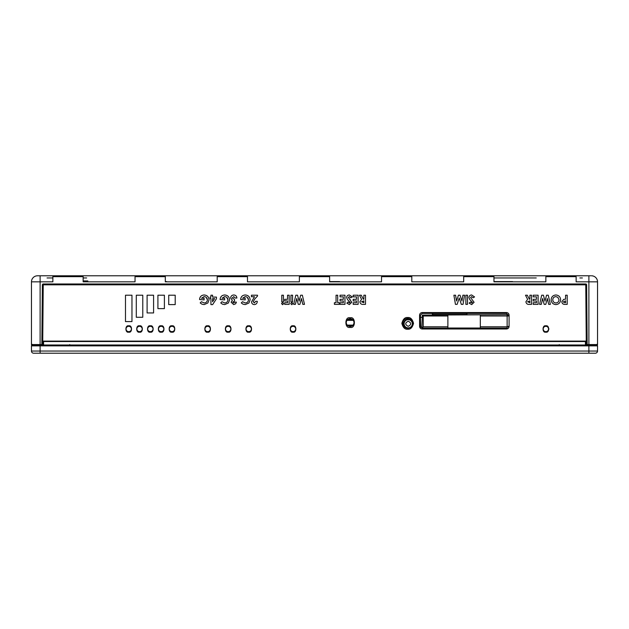 <?xml version="1.0" encoding="UTF-8"?>
<svg xmlns="http://www.w3.org/2000/svg" width="629" height="629" viewBox="0 0 629 629"><rect width="100%" height="100%" fill="white"/><g stroke="black" fill="none" stroke-linecap="round" stroke-linejoin="round"><path stroke-width="0.94" d="M352.492 319.493L347.774 319.493M348.23 325.979L352.043 325.979M408.213 327.882A4.112 4.112 0 0 1 404.101 323.778A4.112 4.112 0 0 1 408.213 319.666A4.112 4.112 0 0 1 412.317 323.778A4.112 4.112 0 0 1 408.213 327.882M408.174 328.314A4.545 4.545 0 0 1 403.669 323.754A4.545 4.545 0 0 1 412.616 322.677M420.447 317.291L421.941 317.291M420.754 327.371L420.447 319.139M408.213 326.333C411.515 324.627 411.515 322.921 408.213 321.215C404.911 322.921 404.911 324.627 408.213 326.333M508.429 315.994L507.131 315.994L507.131 314.697A1.297 1.297 0 0 1 508.429 315.994A1.297 1.297 0 0 0 507.131 314.697L422.318 315.074L421.941 326.805L423.238 328.102L507.131 328.102L507.131 326.805L480.32 326.805L480.32 328.024L447.887 328.024L447.887 314.767L480.32 314.767L480.32 326.805M422.318 327.717L423.238 326.805L423.238 315.994L422.318 315.074M508.429 326.805L507.131 326.805L507.131 315.994L480.32 315.994M166.583 281.588L165.309 281.588L166.583 281.588M44.439 345.423L69.74 345.423L44.439 345.423M581.967 345.423L562.939 345.423M32.008 344.291L31.466 344.558L31.466 281.847L40.114 281.847L40.114 275.793L37.52 275.793L52.867 275.793L52.867 281.847L40.114 281.847L40.114 345.423L31.898 345.423L597.102 345.423A0.432 0.432 90 0 1 597.534 345.856L597.534 351.045L597.534 345.856L597.534 351.045L597.534 345.856L40.114 345.856L40.114 351.045L588.886 351.045L588.886 345.423L586.723 345.423L586.723 344.991M591.59 344.991L588.886 345.423L588.886 281.847L576.133 281.847L576.133 276.658L545.854 276.658L545.854 275.793L545.854 281.847L545.854 276.658M595.372 353.207A2.162 2.162 -90 0 0 597.534 351.045A2.162 2.162 -90 0 1 595.372 353.207L33.628 353.207A2.162 2.162 -90 0 1 31.466 351.045L31.466 345.856L40.114 345.856L40.114 345.423L42.277 345.423L42.277 344.991M493.962 281.588L512.541 281.588M329.635 281.588L339.566 281.588M83.146 281.588L87.077 281.588L83.146 281.588M43.574 345.423L43.142 341.531A0.432 0.432 90 0 1 43.574 341.099L585.426 341.099A0.432 0.432 90 0 1 585.858 341.531L585.858 344.991A0.432 0.432 -90 0 0 586.291 345.423A0.432 0.432 -90 0 1 585.858 344.991L585.858 341.531L585.858 344.991L585.858 341.531L43.574 341.531L43.574 344.991L585.426 344.991L585.426 341.099A0.432 0.432 90 0 1 585.858 341.531M37.952 345.423L37.952 344.991L37.952 345.423M33.628 353.207L53.088 353.207M575.912 353.207L588.886 353.207L588.886 351.045L597.534 351.045M40.114 353.207L40.114 351.045L31.466 351.045L31.466 345.856A0.432 0.432 90 0 1 31.898 345.423M597.102 345.423A0.432 0.432 90 0 1 597.534 345.856M31.466 344.252L31.882 344.991L43.142 344.991A0.432 0.432 90 0 1 42.709 345.423M596.654 344.991L586.291 344.991L585.764 284.827L43.236 284.827L42.709 344.558L43.142 344.558M412.663 323.188A4.977 4.977 90 0 1 412.663 323.369C412.349 320.365 410.69 318.706 407.694 318.392C404.691 318.706 403.032 320.365 402.717 323.369A4.977 4.977 90 0 1 402.725 323.188M346.241 322.591A3.892 3.892 90 0 1 350.133 318.699A3.892 3.892 90 0 1 354.025 322.591A3.892 3.892 90 0 1 350.133 326.482C352.484 326.231 353.781 324.934 354.025 322.591C353.781 320.24 352.484 318.942 350.133 318.699C347.79 318.942 346.493 320.24 346.241 322.591C346.493 324.934 347.79 326.231 350.133 326.482L350.133 327.347C344.488 329.046 344.488 316.143 350.133 317.834L350.133 318.699M402.725 323.542A4.977 4.977 90 0 1 402.717 323.369C403.032 326.365 404.691 328.024 407.694 328.338C410.69 328.024 412.349 326.365 412.663 323.369A4.977 4.977 90 0 1 412.663 323.542M543.157 328.991L543.157 328.991C543.33 330.618 544.227 331.514 545.854 331.687C547.489 331.514 548.386 330.618 548.559 328.991C548.386 327.355 547.489 326.459 545.854 326.286C544.227 326.459 543.33 327.355 543.157 328.991A2.705 2.705 -90 0 0 545.854 331.687A2.705 2.705 -90 0 0 548.559 328.991A2.705 2.705 -90 0 0 545.854 326.286L545.854 325.853C549.581 324.745 549.581 333.244 545.854 332.128C542.135 333.244 542.135 324.745 545.854 325.853M290.346 328.991C290.519 330.618 291.424 331.514 293.051 331.687C294.679 331.514 295.583 330.618 295.756 328.991C295.583 327.355 294.679 326.459 293.051 326.286C291.424 326.459 290.519 327.355 290.346 328.991A2.705 2.705 -90 0 0 293.051 331.687A2.705 2.705 -90 0 0 295.756 328.991A2.705 2.705 -90 0 0 293.051 326.286L293.051 325.853C296.77 324.745 296.77 333.244 293.051 332.128C289.332 333.244 289.332 324.745 293.051 325.853M225.481 328.991C225.654 330.618 226.558 331.514 228.185 331.687C229.813 331.514 230.717 330.618 230.89 328.991C230.717 327.355 229.813 326.459 228.185 326.286C226.558 326.459 225.654 327.355 225.481 328.991A2.705 2.705 -90 0 0 228.185 331.687A2.705 2.705 -90 0 0 230.89 328.991A2.705 2.705 -90 0 0 228.185 326.286L228.185 325.853C231.904 324.745 231.904 333.244 228.185 332.128C224.459 333.244 224.459 324.745 228.185 325.853M169.264 328.991C169.437 330.618 170.333 331.514 171.969 331.687C173.596 331.514 174.5 330.618 174.665 328.991C174.5 327.355 173.596 326.459 171.969 326.286C170.333 326.459 169.437 327.355 169.264 328.991A2.705 2.705 -90 0 0 171.969 331.687A2.705 2.705 -90 0 0 174.665 328.991A2.705 2.705 -90 0 0 171.969 326.286L171.969 325.853C175.688 324.745 175.688 333.244 171.969 332.128C168.242 333.244 168.242 324.745 171.969 325.853M158.453 328.991C158.626 330.618 159.522 331.514 161.158 331.687C162.785 331.514 163.689 330.618 163.855 328.991C163.689 327.355 162.785 326.459 161.158 326.286C159.522 326.459 158.626 327.355 158.453 328.991A2.705 2.705 -90 0 0 161.158 331.687A2.705 2.705 -90 0 0 163.855 328.991A2.705 2.705 -90 0 0 161.158 326.286L161.158 325.853C164.877 324.745 164.877 333.244 161.158 332.128C157.431 333.244 157.431 324.745 161.158 325.853M147.642 328.991C147.815 330.618 148.711 331.514 150.347 331.687C151.974 331.514 152.878 330.618 153.044 328.991C152.878 327.355 151.974 326.459 150.347 326.286C148.711 326.459 147.815 327.355 147.642 328.991A2.705 2.705 -90 0 0 150.347 331.687A2.705 2.705 -90 0 0 153.044 328.991A2.705 2.705 -90 0 0 150.347 326.286L150.347 325.853C154.066 324.745 154.066 333.244 150.347 332.128C146.62 333.244 146.62 324.745 150.347 325.853M136.831 328.991C137.004 330.618 137.9 331.514 139.536 331.687C141.163 331.514 142.068 330.618 142.233 328.991C142.068 327.355 141.163 326.459 139.536 326.286C137.9 326.459 137.004 327.355 136.831 328.991A2.705 2.705 -90 0 0 139.536 331.687A2.705 2.705 -90 0 0 142.233 328.991A2.705 2.705 -90 0 0 139.536 326.286L139.536 325.853C143.255 324.745 143.255 333.244 139.536 332.128C135.809 333.244 135.809 324.745 139.536 325.853M126.02 328.991C126.193 330.618 127.089 331.514 128.725 331.687C130.352 331.514 131.257 330.618 131.422 328.991C131.257 327.355 130.352 326.459 128.725 326.286C127.089 326.459 126.193 327.355 126.02 328.991A2.705 2.705 -90 0 0 128.725 331.687A2.705 2.705 -90 0 0 131.422 328.991A2.705 2.705 -90 0 0 128.725 326.286L128.725 325.853C132.444 324.745 132.444 333.244 128.725 332.128C124.998 333.244 124.998 324.745 128.725 325.853M246.025 328.991C246.191 330.618 247.095 331.514 248.722 331.687C250.358 331.514 251.254 330.618 251.427 328.991C251.254 327.355 250.358 326.459 248.722 326.286C247.095 326.459 246.191 327.355 246.025 328.991A2.705 2.705 -90 0 0 248.722 331.687A2.705 2.705 -90 0 0 251.427 328.991A2.705 2.705 -90 0 0 248.722 326.286L248.722 325.853C252.449 324.745 252.449 333.244 248.722 332.128C245.003 333.244 245.003 324.745 248.722 325.853M204.944 328.991C205.109 330.618 206.013 331.514 207.641 331.687C209.276 331.514 210.172 330.618 210.345 328.991C210.172 327.355 209.276 326.459 207.641 326.286C206.013 326.459 205.109 327.355 204.944 328.991A2.705 2.705 -90 0 0 207.641 331.687A2.705 2.705 -90 0 0 210.345 328.991A2.705 2.705 -90 0 0 207.641 326.286L207.641 325.853C211.368 324.745 211.368 333.244 207.641 332.128C203.922 333.244 203.922 324.745 207.641 325.853M52.867 281.847L52.867 275.793L590.717 275.793M576.133 276.658L576.133 281.847M493.962 275.793L493.962 281.847L493.962 275.793L493.962 276.658L463.691 276.658L463.691 275.793L463.691 281.847L463.691 276.658M411.798 275.793L411.798 281.847L411.798 275.793L411.798 276.658L381.528 276.658L381.528 275.793L381.528 281.847L381.528 276.658M83.146 276.658L83.146 281.847L83.146 276.658L52.867 276.658M135.038 275.793L135.038 281.847L135.038 275.793M165.309 275.793L165.309 281.847L165.309 275.793L165.309 276.658L135.038 276.658M217.202 275.793L217.202 281.847L217.202 275.793M247.472 275.793L247.472 281.847L247.472 275.793L247.472 276.658L217.202 276.658M299.365 275.793L299.365 281.847L299.365 275.793M329.635 275.793L329.635 281.847L329.635 275.793L329.635 276.658L299.365 276.658M592.777 344.991L593.642 344.991M35.358 344.991L36.655 344.991M31.898 344.991L31.466 344.558A0.432 0.432 90 0 0 31.898 344.991L31.45 344.503L32.346 344.991M38.361 344.991L37.41 344.991M364.23 284.402L359.906 284.402M191.255 284.402L186.931 284.402M349.472 299.066L351.776 302.282L349.378 304.601L346.846 303.147L348.073 302.022L349.394 302.958L350.133 302.36L347.562 299.687L346.61 297.588C346.768 295.929 347.68 295.056 349.362 294.977L352.248 296.927L350.801 297.792L349.299 296.621L348.254 297.486L350.314 299.805M248.494 299.836C248.282 297.839 247.166 296.762 245.145 296.621L242.574 298.264L245.208 298.264L245.208 299.907L240.632 299.514C240.883 296.715 242.401 295.205 245.176 294.977C248.211 295.19 249.862 296.809 250.13 299.836L248.935 302.997L245.224 304.601L242.991 304.169L241.277 302.911L242.519 301.723L245.271 302.958C247.221 302.816 248.298 301.771 248.494 299.836L247.268 297.328M253.188 301.739L254.383 302.958L255.649 301.315L257.292 301.315C257.206 303.296 256.2 304.389 254.289 304.601C252.614 304.46 251.702 303.548 251.545 301.857L254.501 296.739L251.427 296.739L251.427 295.213L257.528 295.213L257.528 296.047L254.816 298.932L253.188 301.739L254.383 302.958M207.405 299.836C207.2 297.839 206.084 296.762 204.063 296.621L201.492 298.264L204.126 298.264L204.126 299.907L199.542 299.514C199.802 296.715 201.319 295.205 204.095 294.977C207.122 295.19 208.781 296.809 209.048 299.836L207.853 302.997L204.142 304.601L201.909 304.169L200.195 302.911L201.437 301.723L204.189 302.958C206.139 302.816 207.216 301.771 207.405 299.836L206.186 297.328M227.95 299.836C227.737 297.839 226.629 296.762 224.608 296.621L222.037 298.264L224.663 298.264L224.663 299.907L220.087 299.514C220.339 296.715 221.856 295.205 224.639 294.977C227.667 295.19 229.318 296.809 229.593 299.836L228.39 302.997L224.687 304.601L222.454 304.169L220.732 302.911L221.974 301.723L224.726 302.958C226.684 302.816 227.753 301.771 227.95 299.836L226.723 297.328M597.534 344.252L597.534 281.847A6.054 6.054 90 0 0 591.48 275.793A6.054 6.054 90 0 1 597.534 281.847A6.054 6.054 -90 0 0 591.48 275.793A6.054 6.054 90 0 1 597.534 281.847L597.534 344.558A0.432 0.432 -90 0 1 597.102 344.991L597.55 344.503L596.992 344.291M586.723 324.234L586.723 344.558L587.156 344.991A0.432 0.432 90 0 1 586.723 344.558L586.197 284.827L585.764 284.402L43.236 284.402L43.236 283.97L585.764 283.97A0.865 0.865 90 0 1 586.629 284.827L587.156 344.558L597.534 344.558M508.232 315.058A1.73 1.73 90 0 1 508.232 315.153L506.502 313.415L422.177 313.415L420.447 315.153A1.73 1.73 90 0 1 420.455 315.058M420.455 326.482A1.73 1.73 90 0 1 420.447 326.396L422.177 328.126L506.785 328.102M506.597 328.118A1.73 1.73 90 0 1 506.502 328.126L506.502 328.991L422.177 328.991C420.612 328.833 419.747 327.961 419.582 326.396L419.582 315.153C419.747 313.588 420.612 312.723 422.177 312.558L506.502 312.558C508.067 312.723 508.932 313.588 509.097 315.153L509.097 326.396C508.932 327.961 508.067 328.833 506.502 328.991M506.502 312.558L506.502 313.415A1.73 1.73 90 0 1 506.597 313.423M422.09 313.423A1.73 1.73 90 0 1 422.177 313.415L422.177 312.558M422.177 328.991L422.177 328.126A1.73 1.73 90 0 1 422.09 328.118M471.679 304.601L469.155 303.147L470.382 302.022L471.695 302.958L472.442 302.36L469.863 299.687L468.919 297.588C469.069 295.929 469.989 295.056 471.671 294.977L474.549 296.927L473.11 297.792L471.608 296.621L470.563 297.486L474.085 302.282L471.679 304.601M467.512 295.213L467.512 304.365L465.869 304.365L465.869 295.213L467.512 295.213M464.579 295.213L463.03 304.365L461.324 304.365L459.241 297.981L457.134 304.365L455.443 304.365L453.894 295.213L455.561 295.213L456.536 300.992L458.439 295.213L460.043 295.213L461.938 300.992L462.913 295.213L464.579 295.213M365.504 295.213L365.504 304.365L363.593 304.365C361.447 304.617 360.205 303.752 359.874 301.763L361.573 299.388L359.466 295.213L361.29 295.213L363.303 299.2L363.861 299.2L363.861 295.213L365.504 295.213M363.861 300.843L361.518 301.786L363.861 302.722L363.861 300.843M358.113 295.213L358.113 304.365L353.183 304.365L353.183 302.722L356.47 302.722L356.47 300.961L353.183 300.961L353.183 299.318L356.47 299.318L356.47 296.857L353.183 296.857L353.183 295.213L358.113 295.213M344.967 295.213L344.967 304.365L340.045 304.365L340.045 302.722L343.324 302.722L343.324 300.961L340.045 300.961L340.045 299.318L343.324 299.318L343.324 296.857L340.045 296.857L340.045 295.213L344.967 295.213M339.338 302.722L339.338 304.365L334.408 304.365L334.408 302.722L336.051 302.722L336.051 295.213L337.694 295.213L337.694 302.722L339.338 302.722M567.216 295.213L567.216 304.365L565.385 304.365C563.285 304.585 562.098 303.721 561.815 301.763L563.71 299.341L565.573 299.2L565.573 295.213L567.216 295.213M565.573 300.843L563.458 301.771L563.891 302.541L565.573 302.722L565.573 300.843M560.643 299.797C560.376 302.714 558.788 304.318 555.871 304.601C552.962 304.302 551.381 302.691 551.138 299.766C551.389 296.849 552.962 295.26 555.863 294.977C558.788 295.245 560.384 296.849 560.643 299.797M555.902 302.958C557.837 302.777 558.866 301.716 559 299.774L557.876 297.328L555.863 296.621C553.96 296.809 552.93 297.863 552.781 299.781C552.938 301.716 553.976 302.769 555.902 302.958M548.252 295.213L550.375 304.365L548.677 304.365L547.324 298.523L545.775 304.365L544.171 304.365L542.63 298.523L541.278 304.365L539.58 304.365L541.695 295.213L543.417 295.213L544.981 301.134L546.554 295.213L548.252 295.213M538.11 295.213L538.11 304.365L533.188 304.365L533.188 302.722L536.466 302.722L536.466 300.961L533.188 300.961L533.188 299.318L536.466 299.318L536.466 296.857L533.188 296.857L533.188 295.213L538.11 295.213M531.544 295.213L531.544 304.365L529.626 304.365C527.479 304.617 526.245 303.752 525.907 301.763L527.613 299.388L525.498 295.213L527.322 295.213L529.343 299.2L529.901 299.2L529.901 295.213L531.544 295.213M529.901 300.843L527.55 301.786L529.901 302.722L529.901 300.843M283.663 303.618L282.61 304.719L281.548 303.595L282.594 302.486L283.663 303.618M283.427 295.213L283.427 301.904L281.784 301.904L281.784 295.213L283.427 295.213M289.175 295.213L289.175 304.365L284.717 304.365L284.717 302.722L287.532 302.722L287.532 300.961L284.717 300.961L284.717 299.318L287.532 299.318L287.532 295.213L289.175 295.213M292.815 303.618L291.762 304.719L290.7 303.595L291.754 302.486L292.815 303.618M292.579 295.213L292.579 301.904L290.936 301.904L290.936 295.213L292.579 295.213M302.368 295.213L304.491 304.365L302.793 304.365L301.44 298.523L299.891 304.365L298.288 304.365L296.746 298.523L295.394 304.365L293.696 304.365L295.811 295.213L297.533 295.213L299.097 301.134L300.67 295.213L302.368 295.213M216.447 298.751L212.641 304.601L210.927 304.601L210.927 298.618L210.11 298.618L210.11 297.092L210.927 297.092L210.927 295.213L212.571 295.213L212.571 297.092L216.447 297.092L216.447 298.751M214.599 298.618L212.571 298.618L212.571 301.731L214.599 298.618M233.681 302.958L234.759 302.14L236.402 302.14L235.694 303.752L233.673 304.601L231.118 302.203L232.345 300.285L230.646 297.942C230.859 296.07 231.92 295.08 233.823 294.977C235.694 295.119 236.708 296.133 236.866 298.028L235.222 298.028L233.736 296.621L232.29 297.957L234.523 299.435L234.523 300.961L232.761 302.093L233.681 302.958M175.208 295.213L168.721 295.213L168.721 304.593L175.208 304.593L175.208 295.213M164.397 295.213L157.91 295.213L157.91 308.619L164.397 308.619L164.397 295.213M153.586 295.213L147.1 295.213L147.1 312.943L153.586 312.943L153.586 295.213M142.775 295.213L136.289 295.213L136.289 317.268L142.775 317.268L142.775 295.213M131.964 295.213L125.478 295.213L125.478 321.592L131.964 321.592L131.964 295.213M83.146 280.943L87.816 280.943L83.146 280.943M43.236 284.402L42.803 284.827L42.277 344.558L42.803 284.827A0.432 0.432 90 0 1 43.236 284.402A0.432 0.432 90 0 0 42.803 284.827L42.277 344.558L42.803 284.827L42.371 284.827A0.865 0.865 90 0 1 43.236 283.97M420.447 315.153L420.447 326.396L420.447 315.153L420.447 326.396L420.447 315.153L419.582 315.153M508.232 315.153L509.097 315.153M37.52 275.793L38.283 275.793L37.52 275.793A6.054 6.054 90 0 0 31.466 281.847L31.466 344.558L42.277 344.558A0.432 0.432 -90 0 1 41.844 344.991A0.432 0.432 -90 0 0 42.277 344.558L42.709 344.991M585.764 283.97L585.764 284.402A0.432 0.432 90 0 1 586.197 284.827L586.896 344.991M432.382 314.697L432.382 313.415L432.382 314.697M432.815 313.415L432.382 314.932M432.815 314.508L466.545 314.508L466.977 314.932M466.977 313.415L466.977 314.697L466.977 313.415M38.283 275.793L47.049 275.793L38.283 275.793M47.049 275.793L55.698 275.793M86.653 275.793L49.581 275.793M536.238 275.793L92.762 275.793M579.867 275.793L542.355 275.793M573.75 275.793L582.399 275.793M47.049 277.955L52.867 277.955M579.867 277.955L582.399 277.955M536.238 277.955L493.962 277.955M86.653 277.955L83.146 277.955M346.941 320.358L353.325 320.358M353.089 325.114L347.177 325.114M447.887 326.805L423.238 326.805M423.238 315.994L447.887 315.994M339.581 281.721L329.635 281.721M512.556 281.721L493.962 281.721M166.606 281.721L165.309 281.721M591.048 345.423L591.048 344.991M87.077 281.721L83.146 281.721M43.142 344.991L43.574 341.099M585.858 344.991L585.426 345.423M407.694 317.535C410.454 317.205 412.396 319.147 413.528 323.369C412.396 327.599 410.454 329.541 407.694 329.211C404.934 329.541 402.985 327.599 401.852 323.369C402.985 319.147 404.934 317.205 407.694 317.535L407.694 318.392M407.694 329.211L407.694 328.338M545.854 332.128L545.854 331.687M293.051 332.128L293.051 331.687M228.185 332.128L228.185 331.687M171.969 332.128L171.969 331.687M161.158 332.128L161.158 331.687M150.347 332.128L150.347 331.687M139.536 332.128L139.536 331.687M128.725 332.128L128.725 331.687M248.722 332.128L248.722 331.687M207.641 332.128L207.641 331.687M597.534 281.847L588.886 281.847L588.886 275.793M545.854 281.847L493.962 281.847M463.691 281.847L411.798 281.847M135.038 281.847L83.146 281.847M217.202 281.847L165.309 281.847M299.365 281.847L247.472 281.847M381.528 281.847L329.635 281.847M466.545 314.508L466.545 313.415M350.133 317.834C355.778 316.143 355.778 329.046 350.133 327.347M585.858 344.558L586.598 344.558M41.844 344.991L42.371 284.827M87.816 281.375L83.146 281.375M83.146 281.069L87.816 281.069M586.629 284.827L586.197 284.827M419.582 326.396L420.447 326.396M508.232 326.396L509.097 326.396M588.886 344.991L588.886 344.558M559.267 344.991L559.267 344.558M69.74 344.991L69.74 344.558M40.114 344.991L40.114 344.558M548.991 328.991L548.559 328.991M597.55 344.503L597.118 344.991"/></g></svg>
